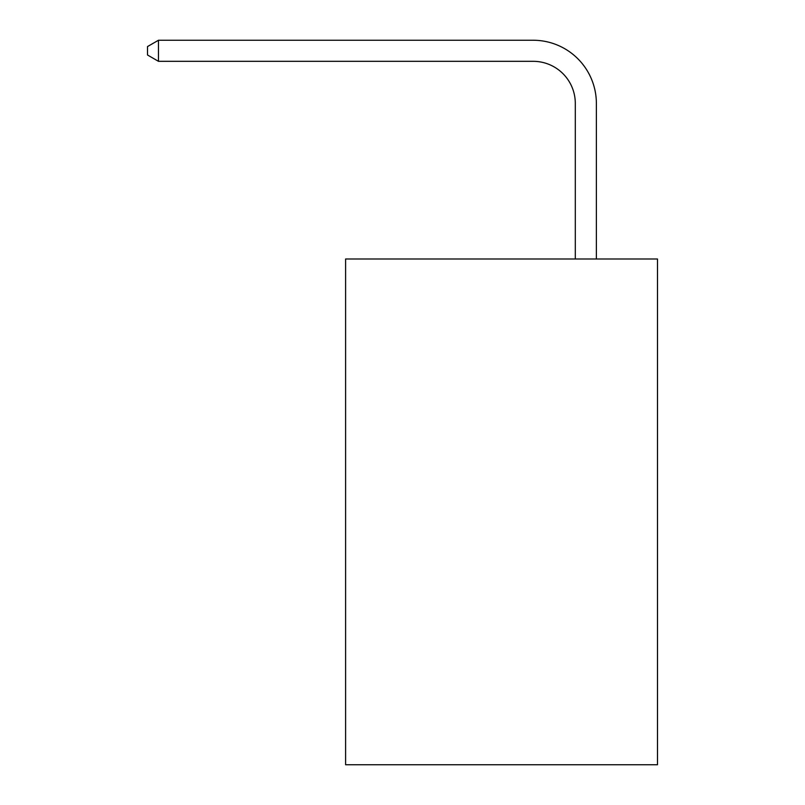 <?xml version="1.0" encoding="UTF-8"?>
<svg xmlns="http://www.w3.org/2000/svg" width="805" height="805" viewBox="0 0 805 805"><rect width="100%" height="100%" fill="white"/><g stroke="black" fill="none" stroke-linecap="round" stroke-linejoin="round"><path stroke-width="1.21" d="M657.484 258.989L657.484 764.75L345.607 764.75L345.607 258.989L657.484 258.989M575.303 258.989L575.303 103.473A42.142 42.142 80.1 0 0 533.152 61.321L158.474 61.321L147.516 55.002L147.516 46.569L158.474 40.25L533.152 40.25A63.223 63.223 -99.9 0 1 596.374 103.473L596.374 258.989M575.303 103.473A42.142 42.142 80.1 0 0 533.152 61.321A42.142 42.142 80.1 0 1 575.303 103.473A42.142 42.142 80.1 0 0 533.152 61.321A42.142 42.142 80.1 0 1 575.303 103.473A42.142 42.142 80.1 0 0 533.152 61.321A42.142 42.142 80.1 0 1 575.303 103.473A42.142 42.142 80.1 0 0 533.152 61.321A42.142 42.142 80.1 0 1 575.303 103.473A42.142 42.142 80.1 0 0 533.152 61.321A42.142 42.142 80.1 0 1 575.303 103.473A42.142 42.142 80.1 0 0 533.152 61.321A42.142 42.142 80.1 0 1 575.303 103.473A42.142 42.142 80.1 0 0 533.152 61.321A42.142 42.142 80.1 0 1 575.303 103.473A42.142 42.142 80.1 0 0 533.152 61.321A42.142 42.142 80.1 0 1 575.303 103.473A42.142 42.142 80.1 0 0 533.152 61.321A42.142 42.142 80.1 0 1 575.303 103.473A42.142 42.142 80.1 0 0 533.152 61.321A42.142 42.142 80.1 0 1 575.303 103.473A42.142 42.142 80.1 0 0 533.152 61.321A42.142 42.142 80.1 0 1 575.303 103.473A42.142 42.142 80.1 0 0 533.152 61.321A42.142 42.142 80.1 0 1 575.303 103.473A42.142 42.142 80.1 0 0 533.152 61.321A42.142 42.142 80.1 0 1 575.303 103.473A42.142 42.142 80.1 0 0 533.152 61.321A42.142 42.142 80.1 0 1 575.303 103.473A42.142 42.142 80.1 0 0 533.152 61.321A42.142 42.142 80.1 0 1 575.303 103.473A42.142 42.142 80.1 0 0 533.152 61.321A42.142 42.142 80.1 0 1 575.303 103.473A42.142 42.142 80.1 0 0 533.152 61.321A42.142 42.142 80.1 0 1 575.303 103.473A42.142 42.142 80.1 0 0 533.152 61.321A42.142 42.142 80.1 0 1 575.303 103.473A42.142 42.142 80.1 0 0 533.152 61.321A42.142 42.142 80.1 0 1 575.303 103.473A42.142 42.142 80.1 0 0 533.152 61.321A42.142 42.142 80.1 0 1 575.303 103.473A42.142 42.142 80.1 0 0 533.152 61.321A42.142 42.142 80.1 0 1 575.303 103.473A42.142 42.142 80.1 0 0 533.152 61.321A42.142 42.142 80.1 0 1 575.303 103.473A42.142 42.142 80.1 0 0 533.152 61.321A42.142 42.142 80.1 0 1 575.303 103.473A42.142 42.142 80.1 0 0 533.152 61.321A42.142 42.142 80.1 0 1 575.303 103.473A42.142 42.142 80.1 0 0 533.152 61.321A42.142 42.142 80.1 0 1 575.303 103.473A42.142 42.142 80.1 0 0 533.152 61.321A42.142 42.142 80.1 0 1 575.303 103.473M158.474 40.25L158.474 61.321"/></g></svg>
